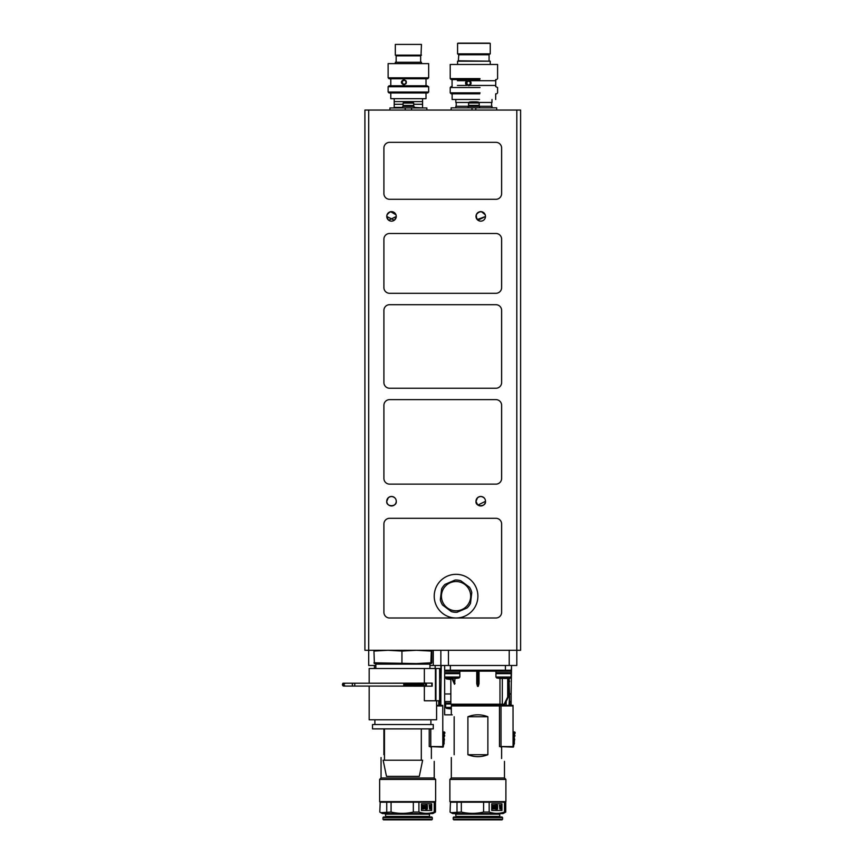 <?xml version="1.0" encoding="UTF-8"?>
<svg xmlns="http://www.w3.org/2000/svg" width="863" height="863" viewBox="0 0 863 863"><rect width="100%" height="100%" fill="white"/><g stroke="black" fill="none" stroke-linecap="round" stroke-linejoin="round"><path stroke-width="1.29" d="M476.333 214.639L476.279 214.79C479.245 210.809 482.223 210.809 485.211 214.79L481.554 211.715M480.756 211.64L477.822 212.654M477.293 213.139L476.851 213.679M476.279 214.79L476.667 218.814M477.207 219.558L485.491 216.494L477.929 220.216M389.925 211.91L387.023 214.79C390 210.809 392.978 210.809 395.966 214.79L390.702 211.715M387.023 214.79L386.753 216.494L394.305 220.216M394.661 219.936L396.246 216.494L388.684 220.216M476.279 499.623L477.12 498.156C479.537 496.02 481.953 496.02 484.37 498.156L483.938 497.703C481.813 496.139 479.688 496.139 477.552 497.703L475.998 501.327C475.157 507.088 486.311 507.12 485.491 501.327L477.929 505.049M387.023 499.623L387.875 498.156C390.281 496.02 392.708 496.02 395.125 498.156L394.693 497.703C392.568 496.139 390.432 496.139 388.307 497.703L386.753 501.327C385.912 507.088 397.066 507.12 396.246 501.327C397.077 507.088 385.934 507.12 386.753 501.327M516.818 650.281L368.706 650.281L368.706 110.054L368.706 650.281L364.909 650.281L364.909 110.054L516.818 110.054L516.818 650.281L520.616 650.281L520.616 110.054L516.818 110.054L516.818 665.47L440.864 665.47L440.864 650.281M386.753 501.22A4.747 4.747 0 0 0 393.873 505.33A4.747 4.747 0 0 0 393.873 497.11A4.747 4.747 0 0 0 386.753 501.22M475.998 501.22A4.747 4.747 0 0 0 483.118 505.33A4.747 4.747 0 0 0 483.118 497.11A4.747 4.747 0 0 0 475.998 501.22M477.584 504.758L475.998 501.327M388.328 219.936L386.753 216.494M386.753 216.397A4.747 4.747 0 0 0 393.873 220.507A4.747 4.747 0 0 0 393.873 212.276A4.747 4.747 0 0 0 386.753 216.397M477.584 219.936L475.998 216.494M475.998 216.397A4.747 4.747 0 0 0 483.118 220.507A4.747 4.747 0 0 0 483.118 212.276A4.747 4.747 0 0 0 475.998 216.397M434.218 596.16A21.834 21.834 0 0 0 456.063 618.005A21.834 21.834 0 0 0 477.897 596.16A21.834 21.834 0 0 0 456.063 574.327A21.834 21.834 0 0 0 434.218 596.16M383.906 612.309A5.696 5.696 0 0 0 389.601 618.005L495.934 618.005A5.696 5.696 0 0 0 501.63 612.309L501.63 524.003A5.696 5.696 0 0 0 495.934 518.307L389.601 518.307A5.696 5.696 0 0 0 383.906 524.003L383.906 612.309M383.906 478.436A5.696 5.696 0 0 0 389.601 484.132L495.934 484.132A5.696 5.696 0 0 0 501.63 478.436L501.63 405.33A5.696 5.696 0 0 0 495.934 399.634L389.601 399.634A5.696 5.696 0 0 0 383.906 405.33L383.906 478.436M383.906 382.546A5.696 5.696 0 0 0 389.601 388.242L495.934 388.242A5.696 5.696 0 0 0 501.63 382.546L501.63 310.389A5.696 5.696 0 0 0 495.934 304.693L389.601 304.693A5.696 5.696 0 0 0 383.906 310.389L383.906 382.546M383.906 287.595A5.696 5.696 0 0 0 389.601 293.301L495.934 293.301A5.696 5.696 0 0 0 501.63 287.595L501.63 239.18A5.696 5.696 0 0 0 495.934 233.485L389.601 233.485A5.696 5.696 0 0 0 383.906 239.18L383.906 287.595M383.906 193.603A5.696 5.696 0 0 0 389.601 199.299L495.934 199.299A5.696 5.696 0 0 0 501.63 193.603L501.63 148.037A5.696 5.696 0 0 0 495.934 142.341L389.601 142.341A5.696 5.696 0 0 0 383.906 148.037L383.906 193.603M460.777 580.734L469.515 587.261A16.138 16.138 0 0 1 471.781 592.536L470.497 603.366A16.138 16.138 0 0 1 467.066 607.973L457.045 612.277A16.138 16.138 0 0 1 451.338 611.597L442.6 605.071A16.138 16.138 0 0 1 440.335 599.796L441.619 588.965A16.138 16.138 0 0 1 445.049 584.359L455.071 580.055A16.138 16.138 0 0 1 460.777 580.734M425.103 686.365L423.776 685.028L403.808 685.028M403.808 684.273L423.776 684.273L425.103 682.946M375.837 668.512L375.837 664.143L429.947 664.143L430.518 663.571L416.419 663.571L430.885 662.795L431.36 663.571L374.413 663.571L373.949 662.795L416.419 663.571M417.142 650.281L431.834 651.058L431.36 650.281L430.885 662.795M430.885 651.058L416.419 650.281L401.942 651.058L401.942 662.795M431.371 663.571L431.834 662.795L431.36 663.571M431.834 651.058L431.834 662.795M388.641 650.281L403.841 651.058M374.391 663.571L373.949 651.058L374.423 650.281L374.887 651.058M401.942 651.058L387.94 650.281L373.949 651.058M409.418 101.92L409.051 101.92A37.94 24.132 -90 0 0 408.566 101.953L407.778 101.953A37.94 24.132 90 0 1 408.221 101.953L409.019 101.953A37.94 18.652 -90 0 1 409.375 101.92L409.709 101.92A37.94 37.422 -90 0 1 410.454 101.953L410.788 101.953A37.94 19.342 -90 0 0 410.4 101.92L410.367 101.92A37.94 13.215 -90 0 1 410.615 101.953L410.184 101.953M407.422 101.92L407.088 101.92A37.94 37.422 90 0 0 406.462 101.953L406.462 101.92M412.762 106.429L413.711 105.48L403.075 105.48L403.075 103.085L403.916 102.136A37.972 37.972 0 0 1 406.408 101.92A37.94 37.422 90 0 0 406.344 101.953L406.009 101.953A37.94 19.342 90 0 1 406.397 101.92L406.397 101.931A37.94 13.215 90 0 0 406.182 101.953L406.613 101.953A37.94 37.94 -90 0 1 407.368 101.92L407.746 101.92M403.916 102.136L412.881 102.136A37.972 37.972 0 0 0 410.389 101.92L410.367 101.92M471.457 101.866L471.543 101.856A37.94 34.283 90 0 1 472.234 101.834L472.493 101.834A37.94 8.846 90 0 1 472.665 101.856L473.431 101.856A37.94 31.251 -90 0 1 474.024 101.834L474.423 101.834A37.94 36.375 90 0 1 475.146 101.856L475.761 101.856A37.94 3.074 -90 0 0 475.696 101.834A37.94 34.283 -90 0 0 475.589 101.834L475.33 101.834A37.94 8.846 -90 0 0 475.146 101.856M471.457 101.856L471.457 101.856A37.94 27.476 90 0 1 471.975 101.834L472.115 101.834A37.94 3.074 90 0 1 472.115 101.834M475.696 101.866L475.837 101.834A37.94 27.476 -90 0 1 476.365 101.856L476.268 101.856M473.906 101.834A37.94 31.251 90 0 0 473.798 101.834L473.388 101.834A37.94 36.375 -90 0 0 472.665 101.856M414.089 107.951L414.089 106.429L402.697 106.429L402.697 107.951M426.861 110.054L426.861 107.951L389.936 107.951L389.936 110.054M479.601 107.853L479.601 106.332L468.21 106.332L468.21 107.853M451.122 110.054L451.122 107.853L475.804 107.853L472.007 107.853L472.007 110.054M402.331 82.255A1.899 1.834 90 0 1 404.164 80.356A1.899 1.834 90 0 1 405.998 82.255A1.899 1.834 90 0 1 404.164 84.153A1.899 1.834 90 0 1 402.331 82.255M404.164 84.153L404.725 84.153A1.899 1.834 -90 0 0 406.182 83.409M406.182 81.111A1.899 1.834 -90 0 0 404.725 80.356L404.164 80.356M422.579 98.673L422.579 101.607L394.208 101.607L394.208 107.379L402.697 107.379M422.579 101.607L422.579 104.283L413.711 104.283M403.075 104.283L394.208 104.283M405.222 110.054L405.222 107.951M411.575 110.054L411.575 107.951M470.572 83.075A1.899 1.834 90 0 1 468.738 84.973A1.899 1.834 90 0 1 466.905 83.075A1.899 1.834 90 0 1 468.738 81.176A1.899 1.834 90 0 1 470.572 83.075M470.464 84.477L468.738 84.973M468.738 81.176L470.464 81.661M479.062 102.46L491.996 102.46L491.996 99.493M455.826 99.493L455.826 102.46L468.749 102.46M475.804 110.054L475.804 107.853L496.689 107.853L496.689 110.054M491.996 107.853L491.996 106.257L478.652 106.257M469.17 106.257L455.826 106.257L455.826 107.853M403.355 776.366L419.299 776.366L422.643 760.227L383.14 760.227L386.484 776.366L403.355 776.366M403.755 728.89L433.269 728.89L433.269 724.532L372.514 724.532L372.514 728.89L403.755 728.89M369.181 686.074L369.181 719.785L436.592 719.785L436.592 700.788M372.762 683.226L424.359 683.129L424.359 668.512L435.437 668.512L435.437 700.788L424.359 700.788L424.359 686.171L372.762 686.074M369.181 683.226L369.181 668.512L424.359 668.512M435.934 700.788L435.934 668.512L439.645 668.512L439.645 700.788L435.934 700.788M424.359 686.171L432.18 686.171L432.18 683.129L424.359 683.129M426.408 686.171L426.408 683.129M425.599 683.129L425.599 686.171M431.824 686.171L431.824 683.129M344.574 683.259L344.272 683.226A1.424 1.402 90 0 0 342.87 684.65A1.424 1.402 90 0 0 344.272 686.074L344.779 686.074A1.424 1.402 90 0 0 344.952 686.063M344.779 683.226A1.424 1.402 90 0 0 343.377 684.65A1.424 1.402 90 0 0 344.779 686.074L403.776 686.074L403.776 683.226L344.779 683.226M345.081 683.226A1.424 1.068 90 0 0 345.081 686.074M353.388 683.226A1.424 1.068 90 0 0 353.388 686.074M354.758 683.226L354.758 686.074M344.79 683.658L343.938 683.226M343.798 686.074C342.309 683.938 342.309 682.989 343.808 683.226L343.808 683.226A1.424 1.359 90 0 0 342.46 684.65A1.424 1.359 90 0 0 343.819 686.074L344.79 685.643M404.24 84.876C401.5 83.128 401.5 81.381 404.24 79.644M403.841 79.612C407.196 81.37 407.196 83.139 403.841 84.908C400.594 83.139 400.594 81.381 403.841 79.612M390.788 92.977L390.788 98.673L426.009 98.673L426.009 92.977M388.123 77.799L389.073 78.749L427.714 78.749L428.663 77.799L388.123 77.799L388.123 63.635L428.663 63.635L428.663 77.799M427.056 85.782L428.663 86.732L388.123 86.732L389.073 85.782L427.056 85.782M388.123 92.028L389.073 92.977L427.714 92.977L428.663 92.028L388.123 92.028L388.123 86.732M421.468 63.635L421.468 62.276L395.319 62.276L395.319 63.635M421.025 55.146L395.319 55.146L395.319 44.423L421.468 44.423L421.025 55.146M421.468 44.423L395.319 44.423M480.044 92.848L450.216 92.848L451.166 93.797L479.796 93.797M452.126 93.797L452.126 99.493L479.548 99.493M450.216 92.848L450.216 87.541L480.044 87.541M496.646 93.797L497.595 92.848L497.595 87.541L495.686 86.591L495.686 85.448M469.138 80.421C465.901 82.201 465.912 83.97 469.148 85.717M468.275 85.717L465.75 83.075L468.275 80.421L470.874 83.075L468.275 85.717M480.044 78.619L450.216 78.619L451.166 79.569L479.796 79.569M451.025 64.455L497.595 64.455L497.595 78.619L496.646 79.569M458.124 61.187L490.249 61.187L490.249 64.455M459.084 54.434L489.256 54.434L490.249 53.862L490.249 43.344L458.124 43.344M458.124 53.862L490.249 53.862M489.504 43.15L458.307 43.15L490.249 43.344M458.307 43.15L457.573 43.344L457.573 53.862L458.749 54.757L458.361 61.187M440.864 705.351L440.864 693.96L439.645 693.96L440.864 693.96L441.252 666.333L440.864 665.47L429.947 665.47M375.837 665.47L368.706 665.47L368.706 650.281M440.864 701.554L439.353 701.554M439.914 701.554L439.353 703.075M511.123 705.351L511.123 693.96L509.602 693.96L511.123 693.96L511.5 669.925M511.123 671.166L495.934 671.166L495.934 672.687L511.123 672.687L511.5 666.419M444.661 665.47L444.661 671.166L459.86 671.166L459.86 672.687L444.661 672.687L444.661 671.166M508.275 679.095A37.972 37.972 0 0 0 509.397 678.911L510.173 677.973L508.275 678.911M450.842 678.911L446.398 678.911A37.972 37.972 0 0 0 450.27 679.408A37.896 20.744 90 0 0 450.486 679.429L450.486 679.386M450.562 679.397L450.551 679.397A37.896 27.282 90 0 0 450.615 679.429L450.766 679.408A37.896 32.557 90 0 0 450.842 679.418A37.896 36.052 90 0 1 449.968 679.354L449.763 679.364A37.896 20.744 90 0 0 450.27 679.408M511.5 669.839L511.5 666.775M451.856 678.469L454.542 684.273L455.006 678.469M478.275 671.166L478.275 686.365L477.519 686.365L476.754 683.636L476.754 671.166M478.275 686.365L479.03 683.636L479.03 671.166M503.895 678.404L503.895 678.404A37.896 23.074 -90 0 0 504.736 678.48A37.896 22.945 -90 0 1 503.949 678.415L503.161 678.404A37.896 23.074 90 0 1 502.331 678.48L502.309 704.208L503.895 704.208L502.309 704.78L502.309 704.208L499.979 704.208L499.979 678.404M450.173 678.437L450.173 678.48A37.896 9.137 90 0 0 450.486 678.404A37.896 36.451 -90 0 0 450.842 678.437L450.842 704.208L499.979 704.208L499.515 704.78L451.403 704.78L502.309 704.78M453.021 704.78L450.842 704.208M503.895 704.208L504.747 704.251A0.949 0.949 0 0 1 503.895 704.78A0.949 0.949 0 0 0 504.747 704.251L508.08 697.584A1.899 1.899 0 0 0 508.275 696.732L508.275 678.275M510.173 671.166A0.949 0.949 0 0 0 511.123 670.217L505.427 670.217L505.427 671.166L450.357 671.166L450.357 665.47M444.661 670.217A0.949 0.949 0 0 0 445.61 671.166A0.949 0.949 0 0 1 444.661 670.217L505.427 670.217L505.427 665.47M496.883 672.687L495.934 673.636L511.123 673.636L511.123 677.024L510.346 677.962L496.71 677.962A37.972 37.972 0 0 0 500.82 678.48L500.788 678.48A37.896 14.401 90 0 1 500.292 678.415L500.292 678.394M495.934 673.636L495.934 677.024L511.123 677.024L510.346 677.962A37.972 37.972 0 0 1 506.236 678.48L506.268 678.48A37.896 14.757 -90 0 0 506.808 678.404L506.43 678.404A37.896 37.573 -90 0 1 505.071 678.48L504.736 678.48M500.82 678.415L500.788 678.415A37.896 37.573 90 0 0 501.996 678.48L502.007 678.48A37.896 37.605 90 0 1 500.637 678.404L500.637 678.404M444.661 672.687L444.661 673.636L459.86 673.636L459.86 677.024L459.073 677.962L445.448 677.962A37.972 37.972 0 0 0 448.533 678.394M450.68 678.394L450.68 678.404A37.896 35.502 -90 0 0 451.975 678.48L452.341 678.48M455.804 678.404L455.837 678.404A37.896 29.245 -90 0 1 454.769 678.48L454.607 678.48A37.896 3.474 -90 0 1 454.477 678.415L453.841 678.404A37.896 35.502 90 0 1 452.546 678.48L452.18 678.48A37.896 34.369 -90 0 1 450.928 678.404L450.259 678.415A37.896 6.365 90 0 1 450.033 678.48L449.839 678.48A37.896 31.014 90 0 1 448.717 678.404L448.684 678.404A37.896 29.245 90 0 0 449.752 678.48L450.173 678.48M454.262 678.394L454.262 678.415A37.896 6.365 -90 0 0 454.488 678.48L453.841 678.404M449.817 678.48L449.666 678.48A37.896 27.282 90 0 1 448.717 678.404A37.896 27.282 90 0 1 448.674 678.404M452.266 714.844L444.661 714.844L444.661 693.96L450.842 693.96L444.661 693.96L444.661 677.024L445.448 677.962L444.661 677.024L459.86 677.024M450.842 701.554L444.661 701.554M511.123 701.554L509.602 701.554M451.317 708.34L446.398 708.34A37.972 37.972 0 0 0 449.688 708.793A37.896 27.098 90 0 0 449.688 708.793A37.896 27.098 90 0 0 450.615 708.857L450.756 708.857M451.317 708.825A37.896 9.288 90 0 1 451.122 708.857L450.907 708.857A37.896 32.686 90 0 1 449.72 708.782M450.842 703.075L445.61 703.075L445.61 701.554M510.173 701.554L509.602 703.075M374.413 665.47L374.413 668.512M439.914 671.166A0.949 0.949 0 0 0 440.864 670.217L440.864 665.47M439.645 673.636L440.864 673.636L440.864 677.024L439.645 677.962M439.645 672.687L440.864 672.687L440.864 671.166L439.645 671.166M434.218 761.36L434.218 777.984L435.642 779.408L379.634 779.408L379.634 801.619L435.642 801.619L435.642 779.408M381.058 757.563L381.058 777.984L434.218 777.984M431.371 758.512C435.146 762.288 435.146 762.288 431.371 758.512L431.371 747.121M436.592 705.923L442.762 705.923L442.805 747.121L429.235 746.549L429.235 728.89M383.906 728.89L383.906 754.715C380.13 758.491 380.13 758.491 383.906 754.715M442.762 732.504L444.359 732.547L443.377 746.592L429.235 746.549M442.762 705.923L442.762 705.351L436.592 705.351M434.24 802.191L434.24 812.061L435.481 812.061L435.481 802.191L380.195 802.191L379.634 801.619M443.377 746.592A0.572 0.572 0 0 1 442.805 747.121A0.572 0.572 0 0 0 443.377 746.592M439.353 705.351L439.353 700.788M380.195 802.191L379.796 812.061L380.777 812.676L391.079 812.061C398.458 813.777 405.88 813.777 413.334 812.061L418.911 812.061C424.003 813.777 429.105 813.777 434.24 812.061M442.762 744.381L443.593 732.504L442.762 731.932M443.593 731.932L443.787 731.932A0.572 0.572 0 0 1 444.359 732.547M438.782 705.351L438.782 700.788M435.481 812.061L432.795 813.582L382.482 813.582L380.777 812.676M443.69 731.932A0.949 0.949 0 0 1 444.855 732.547A0.949 0.949 0 0 1 444.272 733.733A0.949 0.949 0 0 0 444.855 732.547A0.949 0.949 0 0 0 443.69 731.932M444.197 734.888A0.949 0.949 0 0 1 444.067 736.624A0.949 0.949 0 0 0 444.197 734.888M443.927 738.685A0.949 0.949 0 0 1 443.809 740.422A0.949 0.949 0 0 0 443.927 738.685M443.658 742.482A0.949 0.949 0 0 1 443.539 744.219A0.949 0.949 0 0 0 443.658 742.482M444.283 739.008L443.992 737.779M443.463 745.341L443.938 743.949M444.014 742.806L444.175 740.637M431.683 810.454L421.468 810.454L421.468 803.809L431.683 803.809L431.683 810.454M418.911 802.191L418.911 812.061M413.334 802.191L413.334 812.061M391.079 802.191L391.079 812.061M386.743 802.191L386.743 812.061M425.739 809.009L425.739 810.454L421.468 810.454M431.263 803.809L431.263 810.454M421.468 803.809L425.739 803.809L425.739 805.211M426.559 806.603L426.559 805.211L427.325 805.211L427.325 809.009L426.128 806.258L425.772 809.009L425.351 805.891M425.351 806.376L425.351 808.588M422.212 806.409L422.212 808.987L422.935 808.987L422.935 805.168L422.136 806.053L422.633 808.987M422.751 805.168L421.716 806.053L422.136 806.474M424.369 805.147L423.69 806.215C424.747 805.826 424.672 806.722 423.463 808.901L424.974 808.588M426.57 805.211L426.57 803.809M426.57 810.454L426.57 809.009M429.159 805.211L429.58 809.009L429.159 805.211M429.58 805.211L430.367 807.725L430.723 805.211L430.173 806.225M426.948 809.009L426.117 807.606M425.772 805.211L426.958 807.962L426.98 805.211M423.884 808.901C425.103 806.722 425.168 805.826 424.111 806.215L423.69 806.215M424.672 805.567L423.409 806.15M423.83 806.15L424.272 805.136M424.154 805.147L424.316 808.588M430.723 805.211L431.187 809.009L429.58 809.009M430.896 809.009L430.896 806.301L430.508 809.009M430.259 809.009L429.903 806.301L429.871 809.009M385.804 814.154L429.472 814.154L429.472 816.43L385.804 816.43L385.232 813.582M431.748 817.002L383.517 817.002L382.956 817.574L432.32 817.574L431.748 817.002M432.32 817.574L432.32 819.278L382.956 819.278L382.956 817.574M382.956 819.278L383.517 819.85L431.748 819.85L432.32 819.278M505.545 702.644L506.193 702.644M513.021 705.923L513.021 705.351L499.03 705.351L499.483 705.923L513.021 705.923L513.064 747.121L499.483 746.549L499.483 705.923L451.317 705.923L451.317 713.895M504.477 761.36L504.477 777.984L505.901 779.408L449.882 779.408L449.882 801.619L505.901 801.619L505.901 779.408M451.317 757.563L451.317 777.984L504.477 777.984M501.63 758.512C505.394 762.288 505.394 762.288 501.63 758.512L501.63 747.121M454.165 716.743C450.389 712.978 450.389 712.978 454.165 716.743L454.165 754.715C450.389 758.491 450.389 758.491 454.165 754.715M467.908 716.743C474.564 714.165 481.22 714.165 487.875 716.743L487.875 754.715C481.22 757.304 474.564 757.304 467.908 754.715L467.908 716.743L487.875 716.743M499.03 705.351L451.878 705.351L451.317 705.923M513.021 732.504L514.618 732.547L513.636 746.592L499.483 746.549M487.875 754.715L467.908 754.715M504.488 802.191L504.488 812.061L505.74 812.061L505.74 802.191L450.454 802.191L449.882 801.619M513.636 746.592A0.572 0.572 0 0 1 513.064 747.121A0.572 0.572 0 0 0 513.636 746.592M501.63 704.78L501.63 705.351M506.193 701.36L506.193 705.351M509.602 681.608L509.041 679.71L509.602 696.646L508.275 696.646M509.602 705.351L509.602 696.646M450.454 802.191L450.055 812.061L451.025 812.676L461.327 812.061C468.717 813.777 476.139 813.777 483.593 812.061L489.17 812.061C494.262 813.777 499.364 813.777 504.488 812.061M513.021 744.381L513.852 732.504L513.021 731.932M513.852 731.932L514.046 731.932A0.572 0.572 0 0 1 514.618 732.547M509.041 705.351L509.602 694.898M508.275 694.51L509.041 694.51L509.041 681.608L508.275 681.608M509.602 694.111L508.275 695.298M505.74 812.061L503.053 813.582L452.741 813.582L451.025 812.676M513.949 731.932A0.949 0.949 0 0 1 515.114 732.547A0.949 0.949 0 0 1 514.531 733.733A0.949 0.949 0 0 0 515.114 732.547A0.949 0.949 0 0 0 513.949 731.932M514.445 734.888A0.949 0.949 0 0 1 514.326 736.624A0.949 0.949 0 0 0 514.445 734.888M514.186 738.685A0.949 0.949 0 0 1 514.068 740.422A0.949 0.949 0 0 0 514.186 738.685M513.917 742.482A0.949 0.949 0 0 1 513.798 744.219A0.949 0.949 0 0 0 513.917 742.482M514.542 739.008L514.251 737.779M513.722 745.341L514.197 743.949M514.272 742.806L514.424 740.637M509.041 679.71L508.275 679.71M501.942 810.454L491.727 810.454L491.727 803.809L501.942 803.809L501.942 810.454M489.17 802.191L489.17 812.061M483.593 802.191L483.593 812.061M461.327 802.191L461.327 812.061M457.002 802.191L457.002 812.061M496.818 806.603L496.818 805.211L497.584 805.211L497.584 809.009L496.365 806.258L495.998 810.454L491.727 810.454M501.522 803.809L501.522 810.454M491.727 803.809L495.998 803.809L495.61 805.891M495.61 806.376L496.031 809.009L496.031 805.211L497.217 807.962L497.239 805.211M492.471 806.409L492.471 808.987L493.194 808.987L493.194 805.168L492.395 806.053L492.892 808.987M493.01 805.168L491.975 806.053L492.395 806.474M494.628 805.147L493.949 806.215C495.006 805.826 494.931 806.722 493.722 808.901L495.653 808.987M496.829 805.211L496.829 803.809M496.829 810.454L496.829 809.009M499.418 805.211L499.839 809.009L499.418 805.211M499.839 805.211L500.626 807.725L500.982 805.211L500.432 806.225M497.207 809.009L496.365 807.606M494.143 808.901C495.351 806.722 495.427 805.826 494.37 806.215L493.949 806.215M494.931 805.567L493.668 806.15M494.089 806.15L494.521 805.136M494.413 805.147L494.575 808.588M500.982 805.211L501.446 809.009L499.839 809.009M501.144 809.009L501.144 806.301L500.756 809.009M500.518 809.009L500.162 806.301L500.13 809.009M456.063 814.154L499.731 814.154L499.731 816.43L456.063 816.43L455.491 813.582M502.007 817.002L453.776 817.002L453.215 817.574L502.579 817.574L502.007 817.002M502.579 817.574L502.579 819.278L453.215 819.278L453.215 817.574M453.215 819.278L453.776 819.85L502.007 819.85L502.579 819.278M450.292 582.73A14.617 14.617 0 0 1 470.583 597.886A14.617 14.617 0 0 1 447.304 607.876A14.617 14.617 0 0 1 450.292 582.73M403.075 103.085L413.711 103.085L412.881 102.136M471.425 101.856A37.972 37.972 0 0 0 469.429 102.039L478.382 102.039A37.972 37.972 0 0 0 476.387 101.856M479.224 102.988L479.224 105.383L468.587 105.383L468.587 102.988L479.224 102.988L478.382 102.039M414.089 107.379L423.15 107.951M395.772 62.276L421.025 62.276M420.648 61.888L420.648 55.847L396.149 55.847L396.149 61.888M396.149 55.847L420.648 55.847M495.33 85.448L469.796 85.448C471.478 83.862 471.478 82.287 469.796 80.701L495.33 80.701M457.412 80.701L466.754 80.701C465.189 82.287 465.189 83.862 466.754 85.448L457.412 85.448M459.267 60.809L489.45 61.187M489.073 60.809L489.073 54.757L459.267 54.757M509.224 665.47L509.224 650.281M448.458 665.47L448.458 650.281M433.269 665.47L433.269 650.281M376.311 650.831L376.311 650.281M438.965 703.075L439.353 704.025M452.687 678.469L455.006 683.464M477.519 686.365L477.519 671.166M504.229 704.003L507.563 697.326L508.08 697.584A1.899 1.899 0 0 0 508.275 696.732L507.703 696.732L507.703 678.34M507.563 697.326L507.703 696.732M509.224 703.075L509.602 704.025M450.842 704.025L445.61 704.025L446.559 703.075M451.317 707.401L445.61 707.401L446.398 708.34M440.864 670.217L439.645 670.217M435.168 665.47L435.168 668.512M439.645 678.038A37.972 37.972 0 0 0 440.087 677.962L440.864 677.024L439.645 677.024M430.777 728.89L430.777 747.121M501.554 705.729L502.126 704.381M501.025 705.351L501.025 747.121M509.602 693.172L508.275 693.172M418.08 684.273L418.08 685.028M429.947 664.143L429.947 668.512M375.837 664.143L375.265 663.571M403.075 105.48L404.035 106.429M413.711 105.48L413.711 103.085M468.587 102.988L469.429 102.039M468.587 105.383L469.537 106.332M479.224 105.383L478.275 106.332M394.208 98.673L394.208 101.607M422.579 104.283L422.579 107.379M394.208 107.379L393.647 107.951M456.203 102.46L456.203 106.257M491.619 102.46L491.619 106.257M421.306 760.227L421.306 728.89M384.466 760.227L384.466 728.89M430.896 724.532L430.896 719.785M374.887 724.532L374.887 719.785M344.574 686.042L344.272 686.074C342.46 685.028 342.492 684.079 344.337 683.226M426.009 85.782L426.009 78.749M390.788 85.782L390.788 78.749M428.663 92.028L428.663 86.732M420.831 55.512L421.468 55.146M395.955 55.512L395.319 55.146M495.686 99.493L495.686 93.797M495.74 80.701L495.74 85.448M451.166 86.591L450.216 87.541M452.072 80.701L452.072 85.448M495.686 80.701L495.686 79.569M452.126 86.591L452.126 85.448M452.126 80.701L452.126 79.569M450.216 78.619L450.216 64.455M457.573 64.455L457.573 61.187M439.914 704.025L439.914 705.351M445.61 677.973L446.398 678.911L445.61 677.973M511.123 673.636L510.173 672.687L511.123 673.636M495.934 677.024L496.71 677.962M459.86 673.636L458.911 672.687M444.661 673.636L445.61 672.687L444.661 673.636L444.661 677.024M455.988 678.394A37.972 37.972 0 0 0 459.073 677.962M510.173 704.025L510.173 705.351M445.61 704.025L445.61 707.401M440.864 673.636L439.914 672.687L440.864 673.636M381.058 777.984L379.634 779.408M435.081 802.191L435.642 801.619M429.472 814.154L430.044 813.582M385.804 816.43L385.232 817.002M429.472 816.43L430.044 817.002M451.317 777.984L449.882 779.408M505.33 802.191L505.901 801.619M454.165 704.78L454.165 705.351M499.731 814.154L500.303 813.582M456.063 816.43L455.491 817.002M499.731 816.43L500.303 817.002"/></g></svg>
